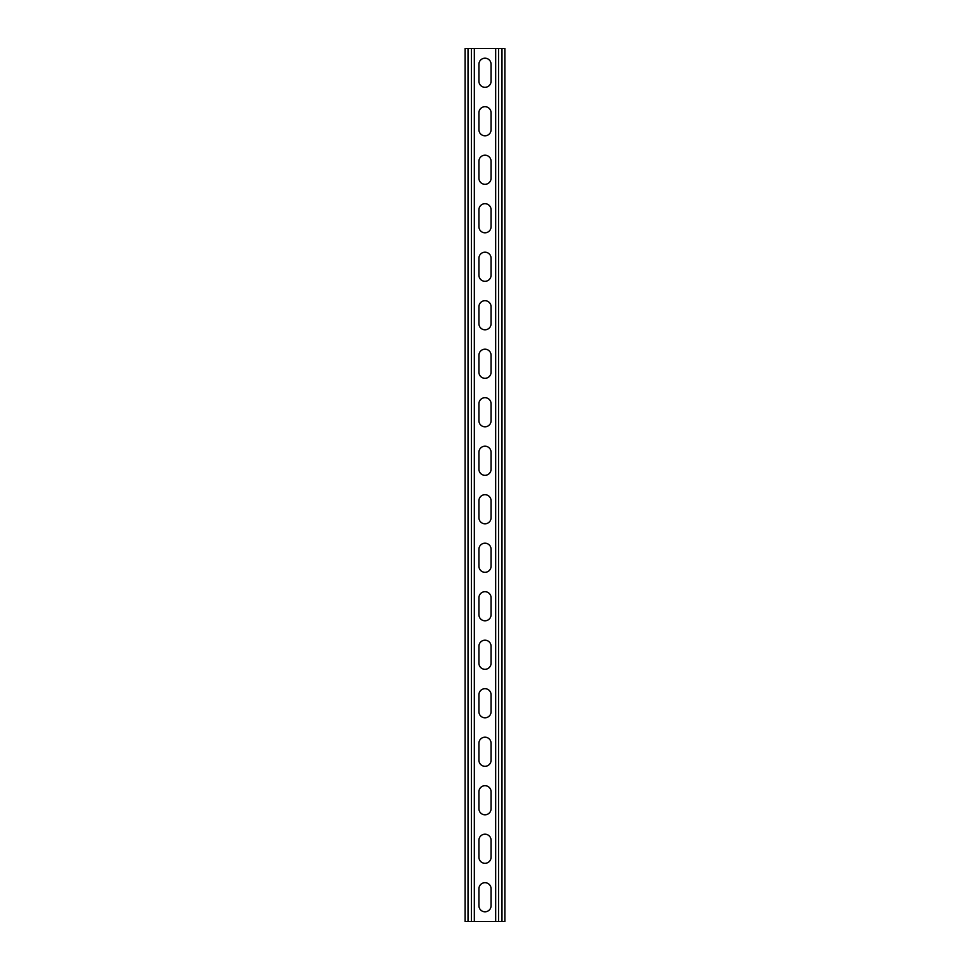 <?xml version="1.0" encoding="UTF-8"?>
<svg xmlns="http://www.w3.org/2000/svg" width="970" height="970" viewBox="0 0 970 970"><rect width="100%" height="100%" fill="white"/><g stroke="black" fill="none" stroke-linecap="round" stroke-linejoin="round"><path stroke-width="1.45" d="M474.33 48.5L474.33 921.5L495.67 921.5L495.67 48.5L471.42 48.5L471.42 921.5L474.33 921.5M478.937 888.762A6.062 6.062 0 0 1 485 882.7A6.062 6.062 0 0 1 491.062 888.762L491.062 905.737A6.062 6.062 0 0 1 485 911.8A6.062 6.062 0 0 1 478.937 905.737L478.937 888.762M478.937 840.262A6.062 6.062 0 0 1 485 834.2A6.062 6.062 0 0 1 491.062 840.262L491.062 857.237A6.062 6.062 0 0 1 485 863.3A6.062 6.062 0 0 1 478.937 857.237L478.937 840.262M478.937 549.262A6.062 6.062 0 0 1 485 543.2A6.062 6.062 0 0 1 491.062 549.262L491.062 566.237A6.062 6.062 0 0 1 485 572.3A6.062 6.062 0 0 1 478.937 566.237L478.937 549.262M478.937 500.762A6.062 6.062 0 0 1 485 494.7A6.062 6.062 0 0 1 491.062 500.762L491.062 517.737A6.062 6.062 0 0 1 485 523.8A6.062 6.062 0 0 1 478.937 517.737L478.937 500.762M478.937 597.762A6.062 6.062 0 0 1 485 591.7A6.062 6.062 0 0 1 491.062 597.762L491.062 614.737A6.062 6.062 0 0 1 485 620.8A6.062 6.062 0 0 1 478.937 614.737L478.937 597.762M478.937 646.262A6.062 6.062 0 0 1 485 640.2A6.062 6.062 0 0 1 491.062 646.262L491.062 663.237A6.062 6.062 0 0 1 485 669.3A6.062 6.062 0 0 1 478.937 663.237L478.937 646.262M478.937 694.762A6.062 6.062 0 0 1 485 688.7A6.062 6.062 0 0 1 491.062 694.762L491.062 711.737A6.062 6.062 0 0 1 485 717.8A6.062 6.062 0 0 1 478.937 711.737L478.937 694.762M478.937 743.262A6.062 6.062 0 0 1 485 737.2A6.062 6.062 0 0 1 491.062 743.262L491.062 760.237A6.062 6.062 0 0 1 485 766.3A6.062 6.062 0 0 1 478.937 760.237L478.937 743.262M478.937 791.762A6.062 6.062 0 0 1 485 785.7A6.062 6.062 0 0 1 491.062 791.762L491.062 808.737A6.062 6.062 0 0 1 485 814.8A6.062 6.062 0 0 1 478.937 808.737L478.937 791.762M478.937 81.237A6.062 6.062 0 0 0 485 87.3A6.062 6.062 0 0 0 491.062 81.237L491.062 64.262A6.062 6.062 0 0 0 485 58.2A6.062 6.062 0 0 0 478.937 64.262L478.937 81.237M478.937 129.737A6.062 6.062 0 0 0 485 135.8A6.062 6.062 0 0 0 491.062 129.737L491.062 112.762A6.062 6.062 0 0 0 485 106.7A6.062 6.062 0 0 0 478.937 112.762L478.937 129.737M478.937 420.737A6.062 6.062 0 0 0 485 426.8A6.062 6.062 0 0 0 491.062 420.737L491.062 403.762A6.062 6.062 0 0 0 485 397.7A6.062 6.062 0 0 0 478.937 403.762L478.937 420.737M478.937 469.237A6.062 6.062 0 0 0 485 475.3A6.062 6.062 0 0 0 491.062 469.237L491.062 452.262A6.062 6.062 0 0 0 485 446.2A6.062 6.062 0 0 0 478.937 452.262L478.937 469.237M478.937 372.237A6.062 6.062 0 0 0 485 378.3A6.062 6.062 0 0 0 491.062 372.237L491.062 355.262A6.062 6.062 0 0 0 485 349.2A6.062 6.062 0 0 0 478.937 355.262L478.937 372.237M478.937 323.737A6.062 6.062 0 0 0 485 329.8A6.062 6.062 0 0 0 491.062 323.737L491.062 306.762A6.062 6.062 0 0 0 485 300.7A6.062 6.062 0 0 0 478.937 306.762L478.937 323.737M478.937 275.237A6.062 6.062 0 0 0 485 281.3A6.062 6.062 0 0 0 491.062 275.237L491.062 258.262A6.062 6.062 0 0 0 485 252.2A6.062 6.062 0 0 0 478.937 258.262L478.937 275.237M478.937 226.737A6.062 6.062 0 0 0 485 232.8A6.062 6.062 0 0 0 491.062 226.737L491.062 209.762A6.062 6.062 0 0 0 485 203.7A6.062 6.062 0 0 0 478.937 209.762L478.937 226.737M478.937 178.237A6.062 6.062 0 0 0 485 184.3A6.062 6.062 0 0 0 491.062 178.237L491.062 161.262A6.062 6.062 0 0 0 485 155.2A6.062 6.062 0 0 0 478.937 161.262L478.937 178.237M471.42 48.5L465.115 48.5L465.115 921.5L471.42 921.5M495.67 48.5L504.885 48.5L504.885 921.5L495.67 921.5M468.025 48.5L468.025 921.5M501.975 48.5L501.975 921.5M498.58 48.5L498.58 921.5"/></g></svg>
